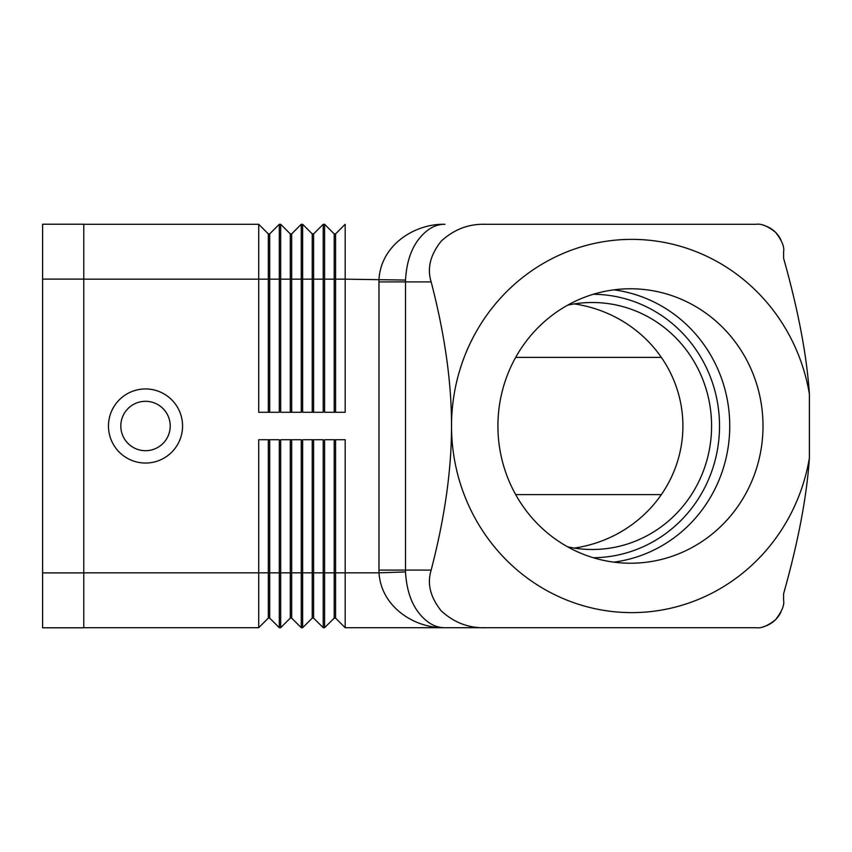 <?xml version="1.0" encoding="UTF-8"?>
<svg xmlns="http://www.w3.org/2000/svg" width="852" height="852" viewBox="0 0 852 852"><rect width="100%" height="100%" fill="white"/><g stroke="black" fill="none" stroke-linecap="round" stroke-linejoin="round"><path stroke-width="1.28" d="M613.834 289.861A137.225 132.55 -90 0 1 729.749 426A137.225 132.55 -90 0 1 613.834 562.139M182.562 426A37.051 37.051 0 0 1 145.511 463.051A37.051 37.051 0 0 1 108.47 426A37.051 37.051 0 0 1 145.511 388.949A37.051 37.051 0 0 1 182.562 426M170.219 426A24.697 24.697 0 0 1 145.511 450.697A24.697 24.697 0 0 1 120.814 426A24.697 24.697 0 0 1 145.511 401.303A24.697 24.697 0 0 1 170.219 426M783.595 251.723C784.532 246.856 781.848 240.381 775.554 232.319C767.822 226.153 761.358 223.469 756.15 224.289L485.32 224.289C468.717 223.778 454.01 229.401 441.187 241.169C430.303 254.855 426.958 268.433 431.165 281.916C444.787 334.357 451.571 382.378 451.528 426A186.62 180.262 90 0 0 616.326 611.938A186.62 180.262 90 0 0 809.4 457.886C806.823 496.514 798.228 541.808 783.595 593.78L783.595 600.277C784.532 605.144 781.848 611.619 775.554 619.681A27.445 27.445 0 0 1 768.653 624.708A27.445 27.445 0 0 0 775.554 619.681C767.822 625.847 761.358 628.531 756.15 627.711L444.989 627.711C434.744 627.807 425.51 622.173 417.267 610.831C410.334 600.873 406.415 587.912 405.509 571.937L405.509 280.063C406.415 264.109 410.334 251.148 417.267 241.169C425.499 229.827 434.744 224.204 444.989 224.289C415.563 223.426 381.217 244.29 379.012 279.168A88.076 85.072 180 0 0 378.97 281.916L378.97 570.084L431.165 570.084C444.787 517.643 451.571 469.622 451.528 426A186.62 180.262 90 0 1 616.326 240.062A186.62 180.262 90 0 1 809.4 394.114C806.823 355.486 798.228 310.192 783.595 258.22L783.595 251.723L783.595 258.22M485.32 224.289L756.15 224.289M431.165 570.084C426.958 583.567 430.303 597.145 441.187 610.831C454.01 622.599 468.717 628.222 485.32 627.711M574.312 548.092A127.853 123.497 0 0 0 682.899 426A127.853 123.497 0 0 0 574.312 303.908M567.656 305.165A123.497 119.291 -90 0 1 592.289 302.503A123.497 119.291 -90 0 1 711.58 426A123.497 119.291 -90 0 1 592.289 549.497A123.497 119.291 -90 0 1 567.656 546.835M763.009 426A137.225 132.55 -90 0 1 630.459 563.225A137.225 132.55 -90 0 1 497.919 426A137.225 132.55 -90 0 1 630.459 288.775A137.225 132.55 -90 0 1 763.009 426M515.673 357.393L661.354 357.393M661.354 494.607L515.673 494.607M334.197 439.717L334.197 618.115L335.571 618.115L345.177 627.711L444.989 627.711C415.584 628.563 381.227 607.732 379.012 572.832L405.509 571.937M378.97 570.084A88.076 85.072 180 0 0 379.012 572.832L345.177 572.832L345.177 627.711L756.15 627.711M809.4 457.886L809.4 394.114M783.595 593.78L783.595 600.277M405.509 280.063L345.177 279.168L345.177 224.289L335.571 233.885L335.571 412.283M345.177 412.283L345.177 279.168L334.197 279.168L334.197 233.885L324.591 224.289L324.591 412.283L345.177 412.283M312.237 412.283L312.237 233.885L302.63 224.289L302.63 412.283L323.217 412.283L323.217 224.289L324.591 224.289M290.287 412.283L290.287 233.885L280.681 224.289L280.681 412.283L301.267 412.283L301.267 224.289L291.661 233.885L291.661 412.283M83.762 224.289L258.72 224.289L258.72 412.283L279.307 412.283L279.307 224.289L280.681 224.289M290.287 439.717L290.287 618.115L280.681 627.711L279.307 627.711L279.307 439.717L258.72 439.717L258.72 627.711L268.327 618.115L269.701 618.115L269.701 439.717M290.287 618.115L291.661 618.115L301.267 627.711L301.267 439.717L280.681 439.717L280.681 627.711M313.611 618.115L323.217 627.711L323.217 439.717L302.63 439.717L302.63 627.711L312.237 618.115L313.611 618.115L313.611 439.717M335.571 618.115L335.571 572.832L345.177 572.832L345.177 439.717L324.591 439.717L324.591 627.711L334.197 618.115M775.554 232.319A27.445 27.445 0 0 0 768.653 227.292A27.445 27.445 0 0 1 780.922 239.913A27.445 27.445 0 0 0 775.554 232.319M768.089 227.015A27.445 27.445 0 0 0 763.307 225.237A27.445 27.445 0 0 1 768.089 227.015M780.922 612.087A27.445 27.445 0 0 1 775.554 619.681A27.445 27.445 0 0 0 780.922 612.087M768.089 624.985A27.445 27.445 0 0 1 763.307 626.763A27.445 27.445 0 0 0 768.089 624.985M312.237 439.717L312.237 572.832L335.571 572.832L335.571 439.717M291.661 618.115L291.661 572.832L312.237 572.832L312.237 618.115M268.327 439.717L268.327 572.832L291.661 572.832L291.661 439.717M301.267 627.711L302.63 627.711M323.217 627.711L324.591 627.711M279.307 627.711L269.701 618.115M83.762 572.832L268.327 572.832L268.327 618.115M83.762 627.711L258.72 627.711M334.197 412.283L334.197 279.168L313.611 279.168L313.611 412.283M312.237 233.885L313.611 233.885L323.217 224.289M313.611 233.885L313.611 279.168L269.701 279.168L269.701 412.283M301.267 224.289L302.63 224.289M334.197 233.885L335.571 233.885M290.287 233.885L291.661 233.885M279.307 224.289L269.701 233.885L269.701 279.168L268.327 279.168L268.327 233.885L258.72 224.289M268.327 412.283L268.327 279.168L83.762 279.168M268.327 233.885L269.701 233.885M83.762 279.105L83.762 224.214L42.6 224.214L42.6 279.105L83.762 279.105L83.762 627.786L42.6 627.786L42.6 279.105M431.165 281.916L378.97 281.916M593.333 294.27A131.73 127.246 -90 0 1 719.525 426A131.73 127.246 -90 0 1 593.333 557.73M42.6 572.895L83.762 572.895"/></g></svg>
